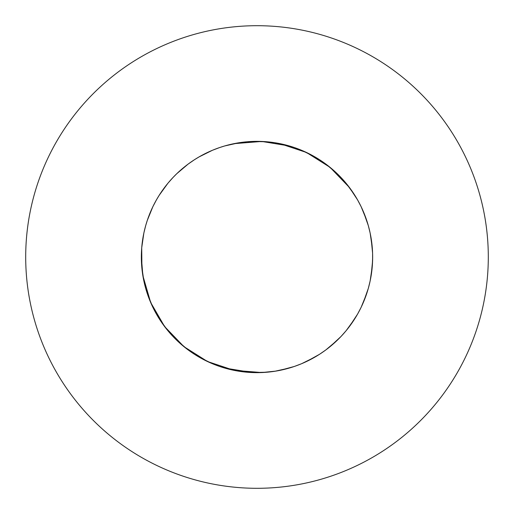 <?xml version="1.0" encoding="UTF-8"?>
<svg xmlns="http://www.w3.org/2000/svg" width="514" height="514" viewBox="0 0 514 514"><rect width="100%" height="100%" fill="white"/><g stroke="black" fill="none" stroke-linecap="round" stroke-linejoin="round"><path stroke-width="0.77" d="M275.864 371.102L261.78 372.554L233.986 370.337L207.534 361.535L183.954 346.661L164.615 326.57L150.653 302.444L142.866 275.671L141.35 257A115.65 115.65 0 0 0 257 372.65A115.65 115.65 0 0 0 372.65 257A115.65 115.65 0 0 0 257 141.35A115.65 115.65 0 0 0 141.35 257L141.716 266.188L143.836 280.837L141.922 268.481M488.3 257A231.3 231.3 0 0 0 257 25.7A231.3 231.3 0 0 0 25.7 257A231.3 231.3 0 0 0 257 488.3A231.3 231.3 0 0 0 488.3 257M280.014 143.663L306.466 152.465L330.046 167.339L349.469 187.546M145.661 288.283L142.866 275.671L141.35 257L141.716 266.188L143.836 280.837L141.716 266.188L141.414 260.939M145.719 288.482L147.261 293.507L152.825 307.231L150.653 302.444L145.719 288.482L147.261 293.507L152.825 307.231L150.653 302.444L145.719 288.482L147.261 293.507L152.825 307.231M152.915 307.417L156.385 314.022M156.487 314.202L159.186 318.706L167.872 330.701L164.615 326.57L156.487 314.202L159.186 318.706L167.872 330.701L164.615 326.57L156.487 314.202L159.186 318.706L167.872 330.701M168.007 330.862L172.955 336.439M173.096 336.593L176.797 340.326L188.105 349.886L183.954 346.661L173.096 336.593L176.797 340.326L188.105 349.886L183.954 346.661L173.096 336.593L176.797 340.326L188.105 349.886M188.272 350.008L194.408 354.249M194.581 354.358L199.072 357.095L212.333 363.674L207.534 361.535L194.581 354.358L199.072 357.095L212.333 363.674L207.534 361.535L194.581 354.358L199.072 357.095L212.333 363.674M212.526 363.758L219.497 366.398M219.696 366.469L224.708 368.05L239.164 371.269L233.986 370.337L219.696 366.469L224.708 368.05L239.164 371.269L233.986 370.337L219.696 366.469L224.708 368.05L252.22 372.554L267.023 372.213L261.78 372.554L246.977 372.213L252.22 372.554L267.023 372.213L261.78 372.554L246.977 372.213L252.22 372.554L267.023 372.213M239.363 371.301L246.771 372.194L239.363 371.301M267.229 372.194L274.637 371.301M274.836 371.269L280.014 370.337L294.304 366.469L289.292 368.05L274.836 371.269L280.014 370.337L294.304 366.469L289.292 368.05L274.836 371.269L280.014 370.337L294.304 366.469M294.503 366.398L301.474 363.758M301.667 363.674L306.466 361.535L319.419 354.358L314.928 357.095L301.667 363.674L306.466 361.535L319.419 354.358L314.928 357.095L301.667 363.674L306.466 361.535L319.419 354.358M319.592 354.249L325.728 350.008M325.895 349.886L330.046 346.661L340.904 336.593L337.203 340.326L325.895 349.886L330.046 346.661L340.904 336.593L337.203 340.326L325.895 349.886L330.046 346.661L340.904 336.593M341.045 336.439L345.993 330.862M346.128 330.701L349.385 326.57L357.513 314.202L354.814 318.706L346.128 330.701L349.385 326.57L357.513 314.202L354.814 318.706L346.128 330.701L349.385 326.57L357.513 314.202M357.615 314.022L361.085 307.417M361.175 307.231L363.347 302.444L368.281 288.482L366.739 293.507L361.175 307.231L363.347 302.444L368.281 288.482L366.739 293.507L361.175 307.231L363.347 302.444L368.281 288.482M368.339 288.283L370.125 281.042M370.164 280.837L371.134 275.671L372.586 260.939L372.284 266.188L370.164 280.837L371.134 275.671L372.586 260.939L371.134 275.671L370.164 280.837L372.284 266.188L372.65 257M372.592 260.726L372.592 253.273L372.592 260.726M372.586 253.061L372.284 247.812L370.164 233.163L371.134 238.329L372.586 253.061L372.284 247.812L370.164 233.163L372.284 247.812L372.586 253.061M370.125 232.958L368.339 225.717L370.125 232.958M368.281 225.517L366.739 220.493L361.175 206.769L363.347 211.556L368.281 225.517L366.739 220.493L361.175 206.769L366.739 220.493L368.281 225.517M361.085 206.583L357.615 199.978L361.085 206.583M357.513 199.798L354.814 195.294L346.128 183.299L349.385 187.43L357.513 199.798L354.814 195.294L346.128 183.299L354.814 195.294L357.513 199.798M345.993 183.138L341.045 177.561L345.993 183.138M340.904 177.407L337.203 173.674L325.895 164.114L330.046 167.339L340.904 177.407L337.203 173.674L325.895 164.114L337.203 173.674L340.904 177.407M325.728 163.992L319.592 159.751L325.728 163.992M319.419 159.642L314.928 156.905L301.667 150.326L306.466 152.465L319.419 159.642L314.928 156.905L301.667 150.326L314.928 156.905L319.419 159.642M301.474 150.242L294.503 147.602L301.474 150.242M274.836 142.731L289.292 145.95L294.304 147.531L289.292 145.95L274.836 142.731L280.014 143.663L294.304 147.531L289.292 145.95L261.78 141.446L233.986 143.663L246.771 141.806L233.986 143.663M141.903 268.263L141.716 247.812L143.836 233.163M143.875 232.958L145.661 225.717M145.719 225.517L147.261 220.493L152.825 206.769M152.915 206.583L156.385 199.978M156.487 199.798L159.186 195.294L167.872 183.299M168.007 183.138L172.955 177.561M173.096 177.407L176.797 173.674L188.105 164.114M188.272 163.992L194.408 159.751M194.581 159.642L199.072 156.905L212.333 150.326M212.526 150.242L219.497 147.602M219.696 147.531L224.708 145.95L239.164 142.731M239.363 142.699L246.771 141.806M267.229 141.806L274.637 142.699L261.78 141.446L246.977 141.787L252.22 141.446L267.023 141.787M141.35 257L141.408 260.726M274.637 142.699L261.78 141.446L246.977 141.787"/></g></svg>
